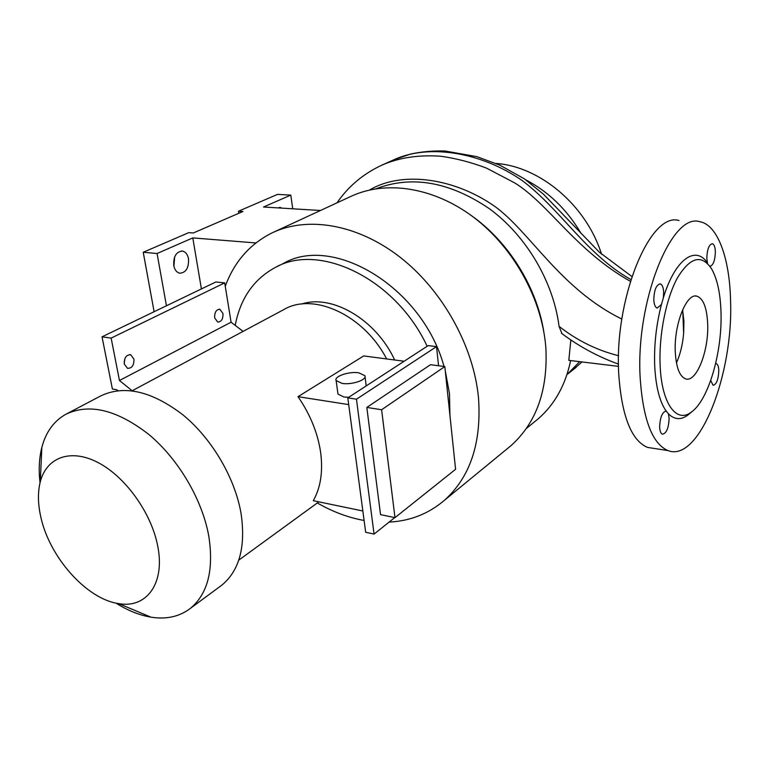 <?xml version="1.0" encoding="UTF-8"?>
<svg xmlns="http://www.w3.org/2000/svg" width="769" height="769" viewBox="0 0 769 769"><rect width="100%" height="100%" fill="white"/><g stroke="black" fill="none" stroke-linecap="round" stroke-linejoin="round"><path stroke-width="1.15" d="M173.89 266.209L174.669 256.817M173.756 265.526C173.342 256.356 176.274 251.54 182.551 251.078C185.646 251.886 187.636 254.472 188.53 258.836C188.914 268.025 185.944 272.812 179.619 273.197C176.601 272.38 174.65 269.813 173.756 265.526M277.763 207.89L280.233 207.457L282.021 208.149M682.603 309.82L683.939 321.461L683.641 333.448L682.766 310.638M707.672 323.807C706.903 307.783 703.347 298.583 697.022 296.209C686.582 292.441 673.731 324.797 675.288 352.192C676.22 367.582 679.633 376.464 685.544 378.848C696.349 383 708.951 350.875 707.672 323.807M663.676 292.172C663.368 287.375 662.234 284.617 660.254 283.915C656.245 284.751 654.092 290.076 653.804 299.91C654.121 304.659 655.246 307.389 657.187 308.09L661.455 304.466L663.368 297.786L663.676 292.172M709.941 266.334C713.276 265.315 715.083 260.441 715.372 251.694C715.141 246.964 714.132 244.302 712.334 243.696C708.96 244.561 707.124 249.464 706.817 258.394L707.442 262.96C695.57 244.859 674.922 259.384 663.368 297.786M710.719 380.482L713.065 385.298C716.487 384.519 718.4 379.598 718.804 370.552C718.621 366.553 717.775 364.246 716.275 363.631L715.631 363.602M666.137 411.031C662.167 412.107 660.013 417.5 659.648 427.208C659.898 431.159 660.811 433.485 662.397 434.197C666.463 433.466 668.703 428.122 669.117 418.144L668.396 413.77L666.137 411.031C659.667 401.745 655.87 386.884 654.736 366.457C653.91 345.675 656.149 325.008 661.455 304.466M579.672 361.67L566.964 374.638M582.008 361.949L572.847 369.956M570.636 360.574C565.503 385.019 554.699 404.427 538.233 418.797L534.08 422.181M618.536 366.371L568.81 360.353L570.848 339.975M561.966 333.621L559.044 326.335C577.01 340.475 596.859 350.26 618.584 355.72M679.027 220.54C649.94 211.062 613.306 300.612 618.901 376.406C622.111 417.038 631.657 440.704 647.546 447.414L654.121 448.433M640.25 379.088C643.22 420.057 652.458 443.886 667.963 450.567C699.136 463.121 733.549 374.359 730.55 300.381C729.675 258.23 717.602 224.596 699.732 221.693C671.347 212.177 635.098 302.63 640.25 379.088M660.138 365.477C661.619 404.052 676.758 424.084 691.725 411.809C708.72 399.524 722.418 351.702 720.995 312.127C720.399 293.316 717.256 278.878 711.565 268.814C701.645 254.03 690.302 256.981 677.547 277.667C666.079 298.362 658.725 335.14 660.138 365.477M668.396 413.77C674.461 419.816 681.036 420.191 688.13 414.895L690.754 412.636M225.25 286.279C234.334 261.671 250.06 243.811 272.418 232.719C307.763 215.945 357.575 224.135 400.14 257.259C442.636 290.403 473.589 346.156 478.501 397.765C481.654 442.79 470.311 476.953 444.463 500.263C428.66 513.759 410.194 521.036 389.085 522.103M364.102 520.469C348.174 517.595 332.583 511.76 317.309 502.955M273.649 232.151L350.702 196.499C385.452 180.042 433.351 186.915 473.569 217.233C513.711 247.58 542.203 299.295 545.865 347.848C547.999 390.248 536.358 422.863 510.952 445.693L506.627 449.25M238.803 213.292L238.477 211.215L277.522 194.384L290.797 195.105L263.527 207.015L320.462 210.495M292.729 208.803L290.797 195.105M201.411 288.933L192.798 237.909L157.078 253.51L143.236 252.261L188.741 232.651L193.269 232.997L242.946 211.494L238.477 211.215M166.44 305.783L157.078 253.51M154.108 311.733L143.236 252.261M525.919 179.917C548.643 191.837 566.993 209.62 580.97 233.257M495.918 163.432C540.011 166.392 586.353 205.438 601.569 254.279M630.33 281.291C575.5 250.386 548.682 203.843 514.73 182.916L486.383 168.065C471.118 162.297 455.95 158.356 440.877 156.242C418.711 154.675 399.082 157.626 381.991 165.085L392.882 160.221C428.314 143.226 481.432 152.272 522.17 180.552C560.591 209.322 586.593 254.799 630.878 279.541M621.842 319.048C560.822 289.173 530.668 232.93 495.649 207.015C455.681 178.456 402.745 170.257 369.581 190.001M559.053 326.335C553.363 281.675 526.381 235.929 489.593 208.86C449.827 181.82 412.021 175.111 376.176 188.732M471.33 215.56C508.29 241.524 536.531 286.683 543.721 331.228M683.641 333.448C682.622 344.666 680.229 354.48 676.451 362.891M255.875 242.946L192.798 237.909M342.08 383.414C351.789 385.086 367.226 379.848 364.919 375.733L358.825 372.811C349.126 371.206 333.813 376.387 336.13 380.549L342.08 383.414M337.822 392.997L337.966 394.055L343.897 397.006L348.713 397.294M214.638 317.828L217.685 322.067C221.376 321.913 223.135 319.077 222.981 313.56L219.896 309.292C216.224 309.474 214.474 312.32 214.638 317.828M124.194 363.42L124.982 358.306M124.29 364.025L127.481 368.322C131.96 368.37 134.114 365.294 133.931 359.094L130.692 354.759C126.231 354.74 124.097 357.825 124.29 364.025M235.208 325.374C240.312 298.516 253.683 279.214 275.312 267.449C319.644 242.206 395.958 279.012 427.141 346.29M276.6 266.814L283.184 263.565C333.371 233.949 422.633 287.644 444.021 366.467M445.27 370.908L449.49 393.603L449.942 415.481M301.621 304.043C331.9 293.873 376.079 319.51 394.66 359.998M141.265 613.095L122.559 605.241M40.036 482.797C38.527 469.926 39.123 458.151 41.824 447.481C45.813 432.178 53.763 421.143 65.663 414.366C89.242 402.975 117.032 409.723 149.032 434.62C178.591 459.324 202.305 499.715 208.803 536.214C213.945 569.771 207.813 593.822 190.414 608.356C179.513 616.68 166.354 619.612 150.935 617.161C139.41 615.219 127.741 610.528 115.927 603.088M66.845 413.751L100.393 396.093C124.04 384.635 151.599 390.931 183.07 414.972C212.119 438.849 235.131 478.164 241.13 513.913C245.811 546.797 239.409 570.521 221.924 585.074L219.607 586.785M40.757 516.749C37.844 503.724 37.691 492.064 40.305 481.75C46.563 457.286 70.71 448.212 98.096 462.582C125.462 476.77 151.426 513 157.693 545.952C165.373 583.363 146.495 608.75 118.666 603.598C86.676 599.234 49.283 557.054 40.757 516.749M404.148 361.238L363.699 355.932L298.007 396.679C310.167 414.337 317.703 432.832 320.606 452.162C323.143 471.368 320.702 487.546 313.281 500.696L362.843 510.981M132.105 390.796L283.473 309.772C312.945 291.816 363.804 314.732 386.634 358.94M348.703 404.6L298.007 396.679M117.917 390.652L116.782 389.739L112.389 388.999L102.037 336.822L215.849 281.973L224.702 282.877L231.075 322.221L243.081 331.391M102.037 336.822L111.149 338.1L224.702 282.877M111.149 338.1L119.455 380.501L231.075 322.221M366.823 407.435L430.496 364.698L444.818 366.573L381.616 409.742L366.823 407.435L380.54 514.644L394.987 517.643L381.616 409.742M394.987 517.643L455.584 469.292L444.818 366.573M40.815 470.157L41.19 461.727M356.46 399.207L374.07 534.08L365.669 532.254L347.809 397.881L428.198 345.598L436.513 346.617L356.46 399.207L347.809 397.881M394.737 517.595L374.07 534.08M438.561 365.756L436.513 346.617M119.455 380.501L132.172 390.758M182.551 251.078L181.513 250.992M280.233 207.457L279.599 207.419M695.349 296.055L697.022 296.209M659.706 283.867L660.254 283.915M665.704 410.992L666.492 411.107M567.83 373.917L576.289 367.226M526.265 428.554L538.233 418.797M647.546 447.414L667.963 450.567M691.725 411.809L688.13 414.895M444.463 500.263L510.952 445.693M381.991 165.085C363.362 173.727 348.367 186.319 336.985 202.853M618.516 364.141C597.792 356.624 578.769 346.329 561.466 333.246M631.858 276.484L599.359 252.203L543.52 194.249L524.352 178.841L499.869 165.172L476.838 156.645L445.049 151.003C433.274 150.657 421.835 151.666 410.742 154.021L394.132 159.664M365.044 376.723L366.217 385.903M40.305 481.75L41.824 447.481M238.765 560.14L318.827 501.849M118.666 603.598L150.935 617.161M190.414 608.356L221.924 585.074M130.692 354.759L129.625 354.605M219.896 309.292L219.194 309.205M336.13 380.549L337.966 394.055"/></g></svg>
